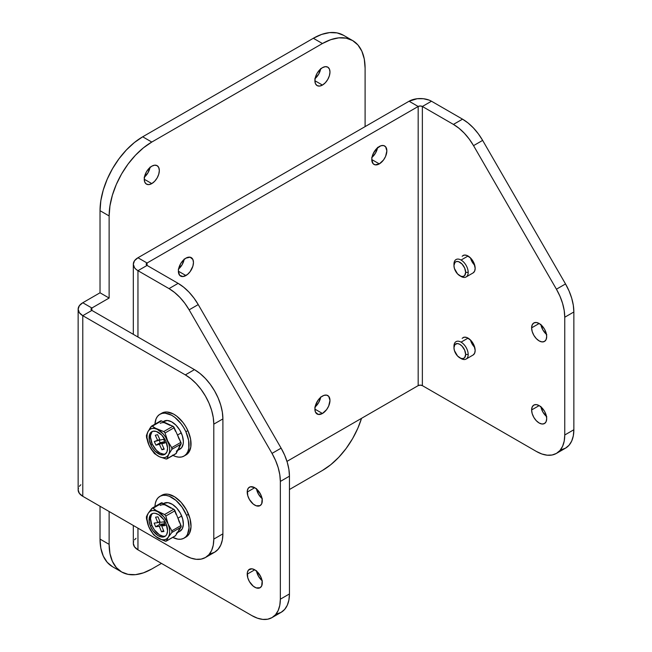 <?xml version="1.0" encoding="UTF-8"?>
<svg xmlns="http://www.w3.org/2000/svg" width="652" height="652" viewBox="0 0 652 652"><rect width="100%" height="100%" fill="white"/><g stroke="black" fill="none" stroke-linecap="round" stroke-linejoin="round"><path stroke-width="0.98" d="M256.521 571.071A10.66 6.153 -120 0 0 262.071 580.679M247.214 574.151L254.745 569.799L251.859 568.797L248.477 570.052L247.352 572.537L247.784 577.819L249.414 581.584L253.278 586.189L256.22 587.892L260.075 587.737A10.66 6.153 60 0 1 251.859 584.885A10.66 6.153 60 0 1 247.214 574.151A10.66 6.153 60 0 1 249.414 569.277A10.66 6.153 60 0 1 257.63 572.13A10.66 6.153 60 0 1 262.283 582.855A10.66 6.153 60 0 1 260.075 587.737L261.713 585.855L262.137 581.079L261.012 577.289L257.63 572.13L254.745 569.799L247.214 574.151M540.932 406.872A10.66 6.153 -120 0 0 546.482 416.481M531.616 409.953L539.155 405.601L542.04 407.932L544.485 411.225L546.123 414.99L546.694 418.657A10.66 6.153 60 0 1 544.485 423.531A10.66 6.153 60 0 1 536.27 420.679A10.66 6.153 60 0 1 531.616 409.953L532.195 406.954L533.825 405.071L536.27 404.599L539.155 405.601L531.616 409.953A10.66 6.153 60 0 1 533.825 405.071A10.66 6.153 60 0 1 542.04 407.932A10.66 6.153 60 0 1 546.694 418.657L546.123 421.657L544.485 423.531L542.04 424.012L539.155 423.009L536.27 420.679L533.825 417.378L532.195 413.612L531.616 409.953M256.521 488.976A10.66 6.153 -120 0 0 262.071 498.584M247.214 492.048L254.745 487.704L250.564 486.751L248.477 487.949L247.352 490.434L247.784 495.716L249.414 499.481L253.278 504.094L256.22 505.789L260.075 505.634A10.66 6.153 60 0 1 251.859 502.782A10.66 6.153 60 0 1 247.214 492.048A10.66 6.153 60 0 1 249.414 487.174A10.66 6.153 60 0 1 257.63 490.027A10.66 6.153 60 0 1 262.283 500.752A10.66 6.153 60 0 1 260.075 505.634L261.713 503.751L262.137 498.976L261.012 495.186L257.63 490.027L254.745 487.704L247.214 492.048M540.932 324.769A10.66 6.153 -120 0 0 546.482 334.378M531.616 327.85L539.155 323.498L542.04 325.829L544.485 329.121L546.123 332.895L546.694 336.554A10.66 6.153 60 0 1 544.485 341.428A10.66 6.153 60 0 1 536.27 338.575A10.66 6.153 60 0 1 531.616 327.85L532.195 324.851L533.825 322.968L536.27 322.495L539.155 323.498L531.616 327.85A10.66 6.153 60 0 1 533.825 322.968A10.66 6.153 60 0 1 542.04 325.829A10.66 6.153 60 0 1 546.694 336.554L546.123 339.553L544.485 341.428L542.04 341.909L539.155 340.906L536.27 338.575L533.825 335.275L532.195 331.509L531.616 327.85M470.467 339.994A10.057 5.803 -120 0 0 474.746 347.402M462.146 338.347L464.102 337.214L466.669 337.467L470.777 340.311L473.963 345.177L475.161 350.426A10.057 5.803 60 0 1 473.083 355.03L466.098 359.065A10.057 5.803 60 0 1 461.07 358.567A10.057 5.803 -120 0 0 468.185 354.46A10.057 5.803 60 0 1 466.098 359.065M470.467 257.89A10.057 5.803 -120 0 0 474.746 265.299M462.146 256.244L464.102 255.111L466.669 255.364L470.777 258.208L473.963 263.074L475.161 268.322A10.057 5.803 60 0 1 473.083 272.927L466.098 276.961A10.057 5.803 60 0 1 461.07 276.464A10.057 5.803 -120 0 0 468.185 272.357A10.057 5.803 60 0 1 466.098 276.961M322.438 396.074A10.66 6.153 -60 0 1 327.769 395.552A10.66 6.153 -60 0 1 329.399 404.093A10.66 6.153 -60 0 1 322.438 413.482L314.9 409.13L315.47 405.471L318.249 399.961L320.963 397.092L323.905 395.397L326.628 395.128L328.706 396.326L329.977 400.426L328.706 406L326.628 409.595L322.438 413.482L318.249 414.436L315.47 412.129L314.9 409.13L322.438 413.482A10.66 6.153 -60 0 1 317.108 414.012A10.66 6.153 -60 0 1 315.47 405.471A10.66 6.153 -60 0 1 322.438 396.074M315.112 406.954A10.66 6.153 120 0 0 320.662 397.345M185.918 258.143A10.66 6.153 -60 0 1 191.248 257.613A10.66 6.153 -60 0 1 192.886 266.155A10.66 6.153 -60 0 1 185.918 275.551L178.379 271.199L178.526 269.415L180.588 263.767L183.033 260.474L185.918 258.143L190.107 257.19L192.886 259.496L193.457 262.495L192.886 266.155L190.107 271.664L187.393 274.533L183.033 276.554L179.65 275.299L178.379 271.199L185.918 275.551A10.66 6.153 -60 0 1 180.588 276.081A10.66 6.153 -60 0 1 178.958 267.54A10.66 6.153 -60 0 1 185.918 258.143M178.599 269.023A10.66 6.153 120 0 0 184.141 259.414M379.317 146.488A10.66 6.153 -60 0 1 384.647 145.958A10.66 6.153 -60 0 1 386.277 154.5A10.66 6.153 -60 0 1 379.317 163.888L371.779 159.544L371.925 157.76L373.05 153.97L376.432 148.811L380.792 145.803L383.506 145.535L385.585 146.733L386.856 150.84L385.585 156.407L383.506 160.009L379.317 163.888L375.128 164.842L373.05 163.644L371.779 159.544L379.317 163.888A10.66 6.153 -60 0 1 373.987 164.418A10.66 6.153 -60 0 1 372.357 155.877A10.66 6.153 -60 0 1 379.317 146.488M371.99 157.368A10.66 6.153 120 0 0 377.541 147.76M409.081 101.223L137.955 257.752L147.059 263.009L147.059 265.429L146.195 264.223L147.059 263.009L418.176 106.48L147.059 263.009L137.955 257.752L134.524 260.718L133.318 264.223L134.524 267.719L135.991 269.3L137.955 270.686L147.059 265.429A2.967 1.712 180 0 1 146.195 264.223A2.967 1.712 180 0 1 147.059 263.009L147.059 265.429L178.118 283.359L169.023 288.616L137.955 270.686A15.835 9.144 180 0 1 133.318 264.223A15.835 9.144 180 0 1 137.955 257.752L409.081 101.223L417.182 98.721L423.36 98.721L429.073 100.09L431.469 101.223L422.366 106.48L420.271 105.983L418.176 106.48L409.081 101.223A15.835 9.144 180 0 1 431.469 101.223L422.366 106.48L422.366 385.625L420.271 385.128L418.176 385.625L418.176 106.48L409.081 101.223M320.727 396.954L318.665 402.602L314.802 407.215M184.214 259.023L182.144 264.671L178.289 269.276M377.606 147.368L375.544 153.008L371.689 157.621M286.978 461.38L418.176 385.625L286.978 461.38M135.991 538.291L134.524 539.872M133.627 541.584L133.318 543.369L134.524 546.865L137.955 549.832L137.955 528.153L137.955 549.832L251.9 615.618L137.955 549.832A15.835 9.144 0 0 1 133.318 543.369L133.318 525.479M272.014 617.607A40.22 23.219 60 0 1 251.9 615.618L257.45 618.186L262.789 619.4L267.703 619.204L272.014 617.607A40.22 23.219 60 0 0 280.344 599.196L289.447 593.939L280.344 599.196L279.798 605.284L278.176 610.516L275.551 614.673L272.014 617.607L281.118 612.35A40.22 23.219 -120 0 0 289.447 593.939L289.447 476.18L280.344 481.437L280.344 599.196L280.344 481.437A40.22 23.219 60 0 0 272.014 453.401L281.118 448.152L272.014 453.401L275.551 460.426L278.176 467.614L279.798 474.713L280.344 481.437L289.447 476.18A40.22 23.219 -120 0 0 281.118 448.152L198.232 304.59L189.129 309.847L272.014 453.401L189.129 309.847A40.22 23.219 60 0 0 169.023 288.616L174.565 292.455L179.903 297.402L184.818 303.27L189.129 309.847L198.232 304.59A40.22 23.219 -120 0 0 178.118 283.359L169.023 288.616L137.955 270.686L137.955 337.019L137.955 270.686L147.059 265.429L178.118 283.359L183.668 287.198L189.007 292.145L193.921 298.021L198.232 304.59L281.118 448.152L284.655 455.169L287.279 462.366L288.901 469.456L289.447 476.18L289.447 593.939L288.901 600.036L287.279 605.26L284.655 609.416L281.118 612.35L276.807 613.948M256.456 570.679L258.518 576.327L262.381 580.94M256.456 488.576L258.518 494.224L262.381 498.837M418.176 385.625L418.176 106.48A2.967 1.712 180 0 1 422.366 106.48L453.425 124.41L462.529 119.161L431.469 101.223L462.529 119.161L453.425 124.41L422.366 106.48L422.366 385.625A2.967 1.712 0 0 0 418.176 385.625M536.311 451.412L422.366 385.625L536.311 451.412L541.861 453.988L547.199 455.194L552.114 454.998L556.425 453.409L559.962 450.475L562.586 446.31L564.208 441.086L564.754 434.99L564.754 317.231L564.208 310.507L562.586 303.416L559.962 296.22L556.425 289.203L473.539 145.64L469.228 139.072L464.314 133.195L458.975 128.248L453.425 124.41A40.22 23.219 60 0 1 473.539 145.64L482.643 140.392L478.332 133.815L473.417 127.947L468.079 122.992L462.529 119.161A40.22 23.219 -120 0 1 482.643 140.392L565.52 283.946L482.643 140.392L473.539 145.64L556.425 289.203A40.22 23.219 60 0 1 564.754 317.231L564.754 434.99L573.858 429.741L573.858 311.982L573.312 305.258L571.69 298.16L569.057 290.963L565.52 283.946L556.425 289.203L565.52 283.946A40.22 23.219 -120 0 1 573.858 311.982L564.754 317.231L573.858 311.982L573.858 429.741L564.754 434.99A40.22 23.219 60 0 1 556.425 453.409A40.22 23.219 60 0 1 536.311 451.412M561.217 449.75L565.52 448.152L569.057 445.218L571.69 441.054L573.312 435.829L573.858 429.741A40.22 23.219 -120 0 1 565.52 448.152L556.425 453.409M546.783 416.734L542.929 412.129L540.867 406.481M546.783 334.631L542.929 330.026L540.867 324.378M463.026 337.614A10.057 5.803 60 0 1 470.777 340.311A10.057 5.803 60 0 1 475.161 350.426L474.623 353.262L473.083 355.03M463.026 255.511A10.057 5.803 60 0 1 470.777 258.208A10.057 5.803 60 0 1 475.161 268.322L474.623 271.159L473.083 272.927M144.467 177.067A10.66 6.153 120 0 0 150.017 167.458M151.794 183.595L144.255 179.243L144.825 175.584L146.464 171.818L148.909 168.518L151.794 166.187A10.66 6.153 -60 0 1 157.124 165.665A10.66 6.153 -60 0 1 158.754 174.206A10.66 6.153 -60 0 1 151.794 183.595L148.909 184.597L146.464 184.125L144.825 182.242L144.255 179.243L151.794 183.595A10.66 6.153 -60 0 1 146.464 184.125A10.66 6.153 -60 0 1 144.825 175.584A10.66 6.153 -60 0 1 151.794 166.187L154.679 165.184L157.124 165.665L158.754 167.54L159.324 170.539L158.754 174.206L157.124 177.972L154.679 181.264L151.794 183.595M315.112 78.55A10.66 6.153 120 0 0 320.662 68.941M322.438 85.078L314.9 80.726L315.47 77.058L317.108 73.293L319.553 69.992L322.438 67.669A10.66 6.153 -60 0 1 327.769 67.14A10.66 6.153 -60 0 1 329.399 75.681A10.66 6.153 -60 0 1 322.438 85.078L319.553 86.08L317.108 85.599L315.47 83.725L314.9 80.726L322.438 85.078A10.66 6.153 -60 0 1 317.108 85.599A10.66 6.153 -60 0 1 315.47 77.058A10.66 6.153 -60 0 1 322.438 67.669L325.324 66.667L327.769 67.14L329.399 69.022L329.977 72.022L329.399 75.681L327.769 79.446L325.324 82.747L322.438 85.078M78.452 488.055L78.142 489.839A15.835 9.144 0 0 0 82.78 496.302L82.78 315.674L91.883 310.417L91.019 309.211L91.883 308.005L109.129 298.045L100.025 292.789L100.025 210.686L109.129 215.942L109.129 298.045L109.129 215.942A60.334 34.833 -60 0 1 151.794 142.054L143.464 147.8L135.461 155.225L128.085 164.035L121.622 173.897L116.317 184.426L112.38 195.217L109.952 205.861L109.129 215.942L100.025 210.686A60.334 34.833 120 0 1 142.69 136.798L151.794 142.054L142.69 136.798L313.335 38.272L322.438 43.529L151.794 142.054L322.438 43.529A60.334 34.833 -60 0 1 352.602 40.546A60.334 34.833 -60 0 1 365.096 68.158L365.096 126.618L365.096 68.158L364.281 59.022L361.852 51.182L357.907 44.947L352.602 40.546L346.139 38.15L338.763 37.857L330.76 39.674L322.438 43.529L313.335 38.272A60.334 34.833 120 0 1 343.498 35.289L337.035 32.893L329.659 32.6L321.656 34.417L313.335 38.272L142.69 136.798L134.369 142.552L126.366 149.976L118.99 158.786L112.527 168.64L107.221 179.17L103.277 189.96L100.848 200.604L100.025 210.686L100.025 292.789L82.78 302.748L100.025 292.789L109.129 298.045L91.883 308.005L91.883 310.417L194.451 369.635L185.347 374.892L82.78 315.674L91.883 310.417A2.967 1.712 180 0 1 91.019 309.211A2.967 1.712 180 0 1 91.883 308.005L82.78 302.748L91.883 308.005L91.883 310.417L194.451 369.635L200.001 373.474L205.339 378.421L210.254 384.297L214.565 390.866L218.102 397.883L220.726 405.079L222.348 412.178L222.894 418.902L222.894 533.841L222.348 539.938L220.726 545.162L218.102 549.318L214.565 552.252L210.254 553.85M100.025 506.254L100.025 539.098L100.848 548.234L103.277 556.074L107.221 562.317L112.527 566.718A60.334 34.833 120 0 1 100.025 539.098L109.129 544.355L109.952 553.491L112.38 561.331L116.317 567.566L121.622 571.975L128.085 574.363L135.461 574.656L143.464 572.839L151.794 568.984L161.46 563.401L151.794 568.984A60.334 34.833 -60 0 1 121.622 571.975A60.334 34.833 -60 0 1 109.129 544.355L109.129 511.51L109.129 544.355L100.025 539.098L100.025 506.254M150.082 167.067L148.02 172.715L144.157 177.328M320.727 68.55L318.665 74.198L314.802 78.802M289.447 489.513L322.438 470.459L330.76 464.713L338.763 457.288L346.139 448.478L352.602 438.617L357.907 428.087L361.534 418.331A60.334 34.833 -60 0 1 322.438 470.459L289.447 489.513M82.78 496.302L185.347 555.52L82.78 496.302L82.78 315.674A15.835 9.144 180 0 1 78.142 309.211A15.835 9.144 180 0 1 82.78 302.748L79.348 305.715L78.142 309.211L78.142 489.839L79.348 493.336L82.78 496.302M78.142 309.211L79.348 312.707L82.78 315.674L185.347 374.892L190.897 378.73L196.236 383.678L201.15 389.554L205.461 396.123L208.999 403.14L211.631 410.336L213.245 417.435L213.791 424.15L213.791 539.098L213.245 545.186L211.631 550.418L208.999 554.575L205.461 557.509L201.15 559.106L196.236 559.302L190.897 558.088L185.347 555.52A40.22 23.219 60 0 0 205.461 557.509A40.22 23.219 60 0 0 213.791 539.098L213.791 424.15L222.894 418.902L222.894 533.841L213.791 539.098L222.894 533.841A40.22 23.219 -120 0 1 214.565 552.252L205.461 557.509M80.815 484.762L79.348 486.335M213.791 424.15L222.894 418.902A40.22 23.219 -120 0 0 194.451 369.635L185.347 374.892A40.22 23.219 60 0 1 213.791 424.15M461.07 260.042A10.057 5.803 60 0 1 468.185 272.357A10.057 5.803 -120 0 0 461.07 260.042A10.057 5.803 -120 0 0 453.963 264.15L453.963 265.608A8.264 4.776 60 0 1 459.807 262.234A8.264 4.776 60 0 1 465.65 272.357L468.185 272.357L465.65 272.357L464.664 275.535L463.05 276.472L460.948 276.261L457.565 273.93L454.403 268.445L453.963 265.608L454.949 262.43L456.563 261.493L458.666 261.705L462.04 264.036L464.664 268.037L465.65 272.357A8.264 4.776 60 0 1 459.807 275.731A8.264 4.776 60 0 1 453.963 265.608L453.963 264.15A10.057 5.803 60 0 1 456.041 259.545A10.057 5.803 60 0 1 461.07 260.042L468.054 256.008L461.07 260.042M461.07 276.464L459.807 275.731M154.94 506.531A24.132 13.937 60 0 1 159.919 496.359A24.132 13.937 60 0 1 186.537 515.373A24.132 13.937 60 0 1 184.051 538.161A24.132 13.937 60 0 1 172.756 537.387L177.882 539.155L180.897 539.204L183.562 538.413L185.787 536.816L187.474 534.461L189.031 527.884L187.996 519.685L186.537 515.373L188.526 514.224L186.537 515.373L182.022 507.117L175.975 500.402L169.316 496.253L166.081 495.365L163.073 495.308L160.408 496.099L158.183 497.704L156.488 500.06L155.388 503.075L154.931 506.637M184.051 538.161L186.04 537.012A24.132 13.937 -120 0 0 188.526 514.224A24.132 13.937 -120 0 0 161.908 495.21L159.919 496.359M176.537 533.197L178.281 531.437L175.323 535.903A2.013 1.157 -120 0 0 175.535 535.683L166.374 540.973L168.33 537.183L166.578 538.951L164.271 539.774L161.557 539.603L155.673 536.376L152.902 533.548L148.632 526.4L146.961 518.91L147.27 515.683L148.338 513.1L150.082 511.331L152.389 510.508L155.103 510.679L158.037 511.836L163.766 516.734L168.037 523.882L169.243 527.712L169.707 531.364L169.39 534.599L168.33 537.183L171.859 532.48L181.028 527.191A2.013 1.157 -120 0 0 180.987 525.528L171.826 530.818L171.859 532.48L181.028 527.191L178.281 531.437A16.088 9.291 60 0 1 176.333 533.328M177.499 532.651L180.025 531.193A16.088 9.291 -120 0 0 181.688 516.001L177.988 518.136L180.987 525.528L171.826 530.818L168.037 523.882A16.088 9.291 60 0 1 168.33 537.183A16.088 9.291 60 0 1 158.623 538.438L165.967 541.241M152.478 508.014L148.338 513.1A16.088 9.291 60 0 1 158.037 511.836A16.088 9.291 60 0 1 168.037 523.882L165.755 515.765L164.573 514.526L165.82 516.034L174.989 510.744A2.013 1.157 -120 0 0 173.734 509.236L164.573 514.526L158.037 511.836L153.081 508.234L162.25 502.945A2.013 1.157 -120 0 0 161.541 502.782L152.478 508.014L153.081 508.234L152.478 508.014L161.541 502.782A2.013 1.157 -120 0 0 161.28 502.863A2.013 1.157 -120 0 0 161.068 503.051M165.543 535.985A13.073 7.547 -120 0 1 151.875 525.341L150.514 518.56L151.362 514.998L152.544 513.474A13.073 7.547 -120 0 0 151.875 525.341L150.449 526.164A13.073 7.547 60 0 1 151.794 513.817A13.073 7.547 60 0 1 166.211 524.118A13.073 7.547 60 0 1 164.866 536.457A13.073 7.547 60 0 1 150.449 526.164L151.875 525.341L154.32 529.815L159.39 534.77L162.951 536.18L164.581 536.205M159.911 524.314L163.554 523.841L163.905 524.721L163.554 523.841L159.284 526.303L163.554 523.841L159.911 524.314L155.649 526.775L159.911 524.314L158.966 521.975L159.911 524.314M163.937 531.478L161.509 531.796L163.579 530.598L161.509 531.796L159.284 526.303L155.649 526.775L154.157 523.116L157.8 522.643L159.87 521.453L157.8 522.643L155.567 517.158L157.996 516.849L160.221 522.333L163.864 521.861L165.347 525.52L161.712 525.993L164.809 524.2L161.712 525.993L163.937 531.478L161.509 531.796L159.284 526.303L155.649 526.775L154.157 523.116L157.8 522.643L155.567 517.158L157.996 516.849L160.221 522.333L163.864 521.861L165.347 525.52L161.712 525.993L163.937 531.478M166.211 524.118L163.766 519.644L158.697 514.689L155.135 513.279L153.505 513.254L152.063 513.678L149.936 515.822L149.202 521.535L150.449 526.164L152.894 530.638L157.963 535.594L161.525 537.003L164.606 536.604L165.812 535.732L166.725 534.461L167.572 530.891L166.211 524.118M165.396 541.193L166.374 540.973L168.33 537.183L171.859 532.48M171.989 532.301L172.071 531.323L168.037 523.882L165.82 516.034L174.989 510.744L181.199 526.466L175.535 535.683L166.374 540.973M146.35 517.02L147.922 524.493L150.351 530.003L153.668 534.836L158.623 538.438A16.088 9.291 60 0 1 148.632 526.4L153.522 534.697M151.867 508.397L148.338 513.1A16.088 9.291 60 0 0 148.632 526.4L146.423 518.552L147.165 515.121L146.382 516.889M148.183 513.344L147.165 515.121M153.668 534.836L158.623 538.438L165.16 541.127M161.256 502.879L173.734 509.236L164.573 514.526L155.347 510.133L153.081 508.234L162.25 502.945L174.108 509.497L176.121 514.387M178.281 531.437L179.349 528.853M179.194 521.967L177.988 518.136L181.688 516.001A16.088 9.291 -120 0 0 163.937 503.328A16.088 9.291 -120 0 0 163.481 503.621M170.946 508.152L165.062 504.933M160.245 505.463A16.088 9.291 60 0 1 167.996 506.091M179.699 531.364L182.315 528.723L183.351 524.338L182.658 518.878L180.343 513.165L176.749 508.079L172.438 504.395L168.053 502.659L163.913 503.344M161.867 495.235L165.062 494.159L168.077 494.216L174.646 496.808L181.126 502.342L186.513 509.978L189.985 518.536L191.028 526.734L189.471 533.312L187.776 535.667L185.551 537.264M184.051 456.058L186.04 454.909A24.132 13.937 -120 0 0 187.874 430.597L185.885 431.746A24.132 13.937 60 0 1 184.051 456.058A24.132 13.937 60 0 1 172.992 455.406M166.888 458.935L175.958 453.694A2.013 1.157 -120 0 0 176.252 453.376L167.083 458.666L168.681 454.468L167.108 456.465L164.932 457.549L162.307 457.639L159.414 456.742L156.447 454.909L151.093 448.992L149.064 445.308L147.01 437.753L147.116 434.387L147.98 431.608L149.561 429.611L151.729 428.527L154.353 428.437L157.246 429.334L163.057 433.816L165.575 437.084L168.99 444.599L169.659 448.323L169.553 451.689L168.681 454.468L171.859 449.35L181.02 444.061A2.013 1.157 -120 0 0 180.889 442.349L171.72 447.639L171.859 449.35L181.02 444.061L178.64 448.723A16.088 9.291 60 0 1 176.333 451.225M177.784 450.385L180.025 449.089A16.088 9.291 -120 0 0 181.248 432.879L177.548 435.014L180.889 442.349L171.72 447.639L167.597 440.76A16.088 9.291 60 0 1 168.681 454.468A16.088 9.291 60 0 1 159.414 456.742L165.926 458.951L167.083 458.666L166.716 459M151.729 426.049L147.98 431.608A16.088 9.291 60 0 1 157.246 429.334A16.088 9.291 60 0 1 167.597 440.76L164.972 432.708L163.758 431.551L165.054 432.977L174.214 427.688A2.013 1.157 -120 0 0 172.919 426.261L163.758 431.551L157.246 429.334L152.315 426.204L161.484 420.915A2.013 1.157 -120 0 0 160.791 420.817L151.729 426.049L152.315 426.204L151.729 426.049L160.791 420.817A2.013 1.157 -120 0 0 160.612 420.89A2.013 1.157 -120 0 0 160.457 421.005M152.544 431.371A13.073 7.547 -120 0 0 152.226 444.061L150.808 444.884A13.073 7.547 60 0 1 151.794 431.714A13.073 7.547 60 0 1 165.861 441.192A13.073 7.547 60 0 1 164.866 454.354A13.073 7.547 60 0 1 150.808 444.884L152.226 444.061L156.472 450.304L160.033 453.042L163.546 454.142L165.119 454.004M160.213 442.708L163.685 441.852L163.962 442.463L163.685 441.852L159.422 444.314L163.685 441.852L160.213 442.708L155.95 445.169L160.213 442.708L158.982 439.986L160.213 442.708M164.214 449.187L161.9 449.758L163.937 448.576L161.9 449.758L159.422 444.314L155.95 445.169L154.296 441.543L159.813 439.513L157.768 440.687L155.298 435.243L157.613 434.68L160.09 440.116L163.562 439.269L165.209 442.895L161.737 443.743L164.793 441.983L161.737 443.743L164.214 449.187L161.9 449.758L159.422 444.314L155.95 445.169L154.296 441.543L157.768 440.687L155.298 435.243L157.613 434.68L160.09 440.116L163.562 439.269L165.209 442.895L161.737 443.743L164.214 449.187M151.916 432.031L150.636 435.186L150.514 437.207L152.226 444.061A13.073 7.547 -120 0 0 165.543 453.882M165.861 441.192L161.614 434.949L156.26 431.437L152.967 431.249L150.498 432.855L149.691 434.265L149.324 440.23L151.998 447.15L155.054 451.127L160.408 454.64L163.693 454.827L165.062 454.24L166.977 451.812L167.572 448.054L165.861 441.192M166.162 459L167.083 458.666L168.681 454.468L171.859 449.35M171.973 449.155L171.998 448.144L167.597 440.76L165.054 432.977L174.214 427.688L181.142 443.295L176.252 453.376L167.083 458.666M146.366 435.952L148.273 443.425L150.962 448.886L154.483 453.613L159.414 456.742A16.088 9.291 60 0 1 149.064 445.308L154.337 453.482M148.061 431.461L147.98 431.608A16.088 9.291 60 0 0 149.064 445.308L146.521 437.525L146.985 433.841L146.39 435.813M147.433 432.757L147.98 431.608L147.433 432.757M154.483 453.613L159.414 456.742L165.926 458.951M160.522 420.956L161.484 420.915L172.919 426.261L163.758 431.551L154.573 427.867L152.315 426.204L161.484 420.915L173.293 426.489L175.527 431.339M151.158 426.489L149.292 429.309M177.059 450.719L178.64 448.723L175.779 453.768M178.64 448.723L179.504 445.944M178.941 438.853L177.548 435.014L181.248 432.879A16.088 9.291 -120 0 0 163.937 421.225L163.13 421.689M170.172 425.422L164.304 422.683M160.245 423.36A16.088 9.291 60 0 1 167.205 423.588M161.549 413.327L164.076 412.243L166.977 411.991L173.465 414.012L176.798 416.204L183.025 422.529L185.673 426.416L187.874 430.597L185.885 431.746A24.132 13.937 60 0 0 159.919 414.256A24.132 13.937 60 0 0 154.948 424.159L156.032 418.951L157.515 416.351L159.561 414.476L162.079 413.392L164.98 413.14L171.468 415.161L174.809 417.353L181.036 423.678L183.685 427.565L185.885 431.746L188.615 440.336L188.811 448.136L187.939 451.355L186.448 453.955L184.41 455.838L181.884 456.922L178.982 457.166L175.812 456.571L172.495 455.145M178.583 449.668L181.631 447.688L183.204 443.808L183.359 441.322L182.356 435.756L179.781 430.092L176.016 425.202L171.639 421.828L167.32 420.483L163.212 421.722M186.399 454.688L188.444 452.806L190.808 446.987L190.604 439.187L187.874 430.597A24.132 13.937 -120 0 0 161.908 413.107A24.132 13.937 -120 0 0 160.954 413.751M461.07 342.145A10.057 5.803 60 0 1 468.185 354.46A10.057 5.803 -120 0 0 461.07 342.145A10.057 5.803 -120 0 0 453.963 346.253L453.963 347.712A8.264 4.776 60 0 1 459.807 344.337A8.264 4.776 60 0 1 465.65 354.46L468.185 354.46L465.65 354.46L464.664 357.638L463.05 358.567L460.948 358.364L457.565 356.033L454.403 350.548L453.963 347.712L454.949 344.533L457.565 343.555L459.807 344.337L462.04 346.139L464.664 350.14L465.65 354.46A8.264 4.776 60 0 1 459.807 357.834A8.264 4.776 60 0 1 453.963 347.712L453.963 346.253A10.057 5.803 60 0 1 456.041 341.648A10.057 5.803 60 0 1 461.07 342.145L468.054 338.111L461.07 342.145M461.07 358.567L459.807 357.834M133.318 264.223L133.318 334.346M121.622 571.975L112.527 566.718M343.498 35.289L352.602 40.546M175.298 535.92L166.211 541.168M152.193 508.112L161.28 502.863M163.456 503.605L163.937 503.328M151.533 426.131L160.612 420.89M159.919 414.256L161.908 413.107"/></g></svg>
